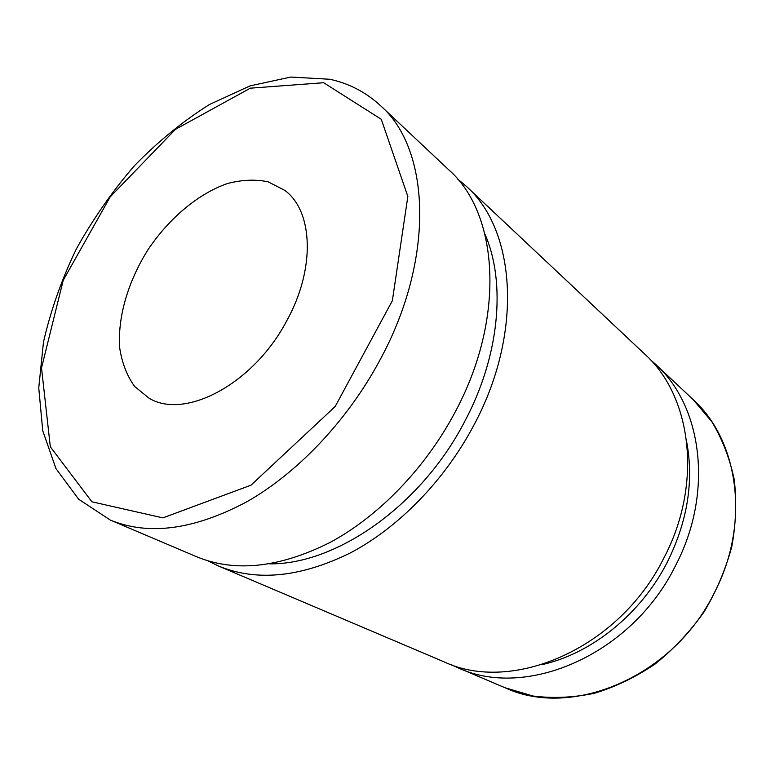 <?xml version="1.0" encoding="UTF-8"?>
<svg xmlns="http://www.w3.org/2000/svg" width="775" height="775" viewBox="0 0 775 775"><rect width="100%" height="100%" fill="white"/><g stroke="black" fill="none" stroke-linecap="round" stroke-linejoin="round"><path stroke-width="1.16" d="M650.08 359.426L655.708 364.415C702.198 406.013 713.978 492.474 675.48 565.74C631.451 655.262 525.528 699.825 457.812 667.682L450.982 664.533M380.632 105.768L449.064 170.112C498.771 213.764 506.065 318.37 454.547 413.182C424.807 468.846 378.374 516.528 329.947 542.51C279.417 567.804 235.019 572.57 196.743 556.789L110.292 520.064C148.616 535.883 194.138 529.78 246.867 501.764C297.464 473.012 346.929 421.106 379.314 361.228C435.405 259.131 430.493 149.207 380.632 105.768C365.945 92.206 348.973 83.371 329.733 79.253L290.838 77.045L250.151 85.851L209.512 104.48C182.929 121.22 157.916 141.612 134.472 165.676C112.297 191.367 92.913 219.151 76.308 249.037C61.593 279.649 50.646 310.649 43.477 342.056L38.75 387.897L42.751 430.793L55.994 468.652L78.643 499.226L110.292 520.064M286.459 321.325C253.241 384.226 184.876 419.982 149.11 398.243L134.579 386.425C127.042 375.865 122.111 363.213 119.776 348.469C117.316 317.769 127.991 281.335 148.19 249.434C169.25 218.114 198.293 193.663 227.395 183.549C241.829 179.752 255.401 179.17 268.092 181.815L284.764 190.359C313.265 211.149 315.687 269.022 286.459 321.325M484.918 234.06C506.23 282.517 499.71 356.335 464.302 422.239C420.854 505.91 336.059 564.675 269.719 563.851M457.269 178.696L466.317 186.329C515.908 229.972 523.726 333.173 473.351 426.163C444.259 480.771 398.592 527.407 350.746 552.72C300.807 577.346 256.738 581.792 218.54 566.041L207.903 560.838M466.317 186.329L644.742 354.107C691.513 395.918 703.148 483.416 663.981 557.806C619.177 648.704 512.033 694.167 443.959 661.802L218.54 566.041M686.834 442.728C693.867 481.808 687.386 521.556 667.391 561.982C641.09 613.907 591.558 653.635 542.035 664.64M693.044 399.522C738.517 440.326 750.694 523.202 714.424 592.633C673.02 677.486 571.369 719.035 504.98 687.725L532.987 696.008C552.953 698.556 573.49 697.636 594.59 693.238C615.631 686.815 635.829 677.069 655.185 663.981C673.649 649.15 689.905 631.848 703.942 612.085C716.371 591.277 725.662 569.441 731.803 546.569C735.988 523.58 736.783 501.163 734.187 479.318C729.711 458.238 722.281 439.067 711.905 421.813L693.044 399.522L655.708 364.415M323.65 82.722L381.261 119.273L407.844 196.453L392.353 300.719L335.178 406.497L251.003 485.179L162.905 517.874L91.915 501.803L50.317 446.797L41.521 367.96L63.211 280.308L110.137 196.966L175.382 129.406L250.306 88.176L323.65 82.722M457.812 667.682L504.98 687.725"/></g></svg>
